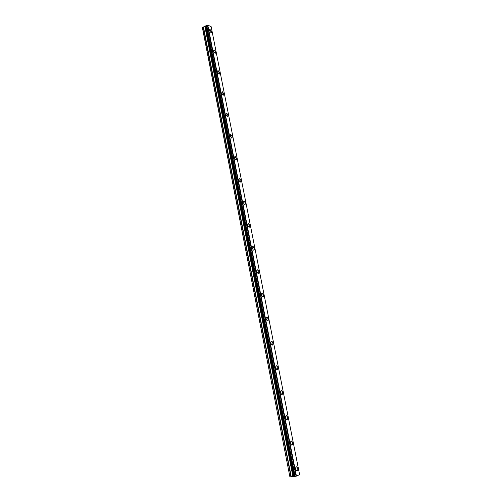 <?xml version="1.0" encoding="UTF-8"?>
<svg xmlns="http://www.w3.org/2000/svg" width="502" height="502" viewBox="0 0 502 502"><rect width="100%" height="100%" fill="white"/><g stroke="black" fill="none" stroke-linecap="round" stroke-linejoin="round"><path stroke-width="0.75" d="M209.623 29.354L211.58 31.5L211.336 32.636M211.587 31.494L211.022 32.68L209.372 30.484L209.936 29.304L211.587 31.494M214.021 49.867L215.634 52.026L215.038 53.25L213.425 51.091L214.021 49.867L215.634 52.026L215.364 53.212M217.818 70.713L219.732 72.803L219.443 74.039M219.732 72.796L219.098 74.07L217.529 71.949L218.163 70.675L219.732 72.796M221.991 91.772L223.879 93.824L223.566 95.116M223.879 93.824L223.208 95.148L221.683 93.058L222.355 91.734L223.879 93.824M226.22 113.075L228.077 115.102L227.739 116.451M228.077 115.102L227.368 116.477L225.881 114.425L226.597 113.05L228.077 115.102M230.5 134.649L232.326 136.644L231.962 138.05M232.332 136.644L231.579 138.069L230.136 136.055L230.889 134.624L232.332 136.644M234.836 156.48L236.63 158.45L236.241 159.918M236.63 158.444L235.84 159.925L234.447 157.948L235.237 156.467L236.63 158.444M239.222 178.58L240.985 180.525L240.565 182.057M240.985 180.519C241.129 181.642 240.853 182.151 240.157 182.057L238.808 180.118C238.663 179.001 238.939 178.486 239.636 178.58L240.985 180.519M243.665 200.957L245.39 202.871L244.945 204.477M245.396 202.871C245.541 204.038 245.252 204.571 244.524 204.471L243.219 202.557C243.075 201.39 243.363 200.856 244.085 200.963L245.396 202.871M248.17 223.616L249.858 225.498L249.381 227.174M249.858 225.498C250.009 226.722 249.707 227.274 248.954 227.161L247.693 225.285C247.542 224.068 247.844 223.515 248.597 223.628L249.858 225.498M252.726 246.557L254.376 248.415L253.868 250.165M254.382 248.415C254.533 249.695 254.219 250.266 253.435 250.14L252.217 248.302C252.067 247.028 252.38 246.451 253.165 246.576L254.382 248.415M257.344 269.787L258.957 271.62L258.411 273.446M258.957 271.62C259.114 272.956 258.787 273.552 257.978 273.414L256.804 271.613C256.654 270.277 256.98 269.681 257.783 269.819L258.957 271.62M262.025 293.312L263.594 295.12L263.017 297.027M263.594 295.12C263.751 296.513 263.412 297.134 262.577 296.989L261.448 295.22C261.297 293.827 261.63 293.206 262.464 293.356L263.594 295.12M266.763 317.145L268.288 318.927L267.679 320.916M268.294 318.927C268.451 320.376 268.099 321.023 267.24 320.866L266.148 319.134C265.997 317.678 266.349 317.032 267.202 317.189L268.294 318.927M271.563 341.278L273.044 343.035L272.398 345.112M273.05 343.035C273.207 344.548 272.843 345.225 271.965 345.056L270.917 343.355C270.76 341.843 271.118 341.172 271.996 341.335L273.05 343.035M276.426 365.726L277.863 367.464L277.179 369.629M277.87 367.464C278.026 369.039 277.656 369.736 276.753 369.566L275.742 367.891C275.585 366.316 275.956 365.619 276.853 365.795L277.87 367.464M281.352 390.493L282.745 392.206L282.03 394.472M282.751 392.206C282.908 393.85 282.532 394.578 281.603 394.396L280.631 392.759C280.474 391.114 280.856 390.387 281.773 390.569L282.751 392.206M286.341 415.593L287.69 417.281C287.872 418.599 287.621 419.39 286.937 419.641M287.696 417.281C287.859 418.988 287.47 419.747 286.523 419.559L285.588 417.946C285.425 416.24 285.82 415.487 286.755 415.675L287.696 417.281M291.398 441.02L292.704 442.682C292.886 444.069 292.622 444.891 291.919 445.142M292.71 442.682C292.873 444.458 292.471 445.249 291.511 445.054L290.608 443.479C290.445 441.704 290.846 440.913 291.806 441.107L292.71 442.682M296.519 466.785L297.786 468.429C297.968 469.878 297.699 470.732 296.964 470.995M297.786 468.429C297.956 470.274 297.548 471.096 296.569 470.895L295.697 469.345C295.534 467.506 295.942 466.684 296.914 466.879L297.786 468.429M296.437 476.122L207.784 25.1L211.154 26.669L299.606 474.672L296.205 476.172L207.577 25.119L205.914 25.596M294.285 476.505L205.908 25.564L294.279 476.498L296.205 476.172M294.254 476.379L205.851 26.041L202.394 27.71L289.892 476.831L202.438 27.441M290.018 476.9L294.084 476.373M205.807 26.117L294.015 476.36L205.807 26.117M296.036 476.203L207.433 25.15M295.132 476.411L206.611 25.232M295.025 476.442L206.51 25.226M294.925 476.467L206.422 25.232M294.768 476.492L206.284 25.276M294.398 476.523L205.983 25.445M294.304 476.517L205.914 25.52M293.921 476.31L205.77 26.317M293.739 476.304L205.638 26.462M293.187 476.348L205.192 26.706M292.873 476.398L204.923 26.788M291.267 476.768L203.461 26.932M290.953 476.818L203.191 27.014"/></g></svg>
